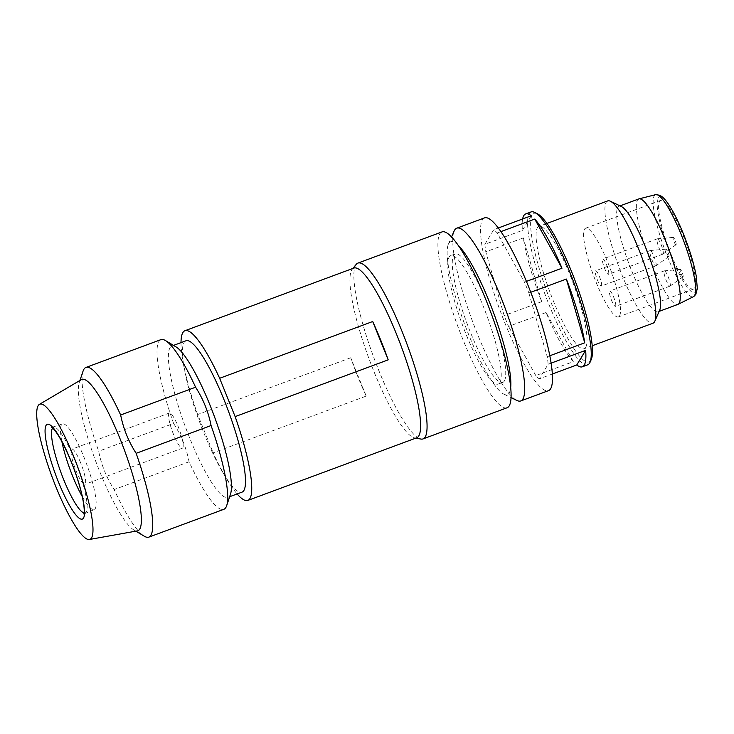 <?xml version="1.0" encoding="UTF-8"?>
<svg xmlns="http://www.w3.org/2000/svg" width="734" height="734" viewBox="0 0 734 734"><rect width="100%" height="100%" fill="white"/><g stroke="black" fill="none" stroke-linecap="round" stroke-linejoin="round"><path stroke-width="0.55" stroke-dasharray="3.67 2.75" d="M83.052 371.138A90.484 17.267 -110.3 0 0 98.677 451.236C101.365 464.934 106.531 477.706 114.155 489.56A90.484 17.267 -110.3 0 0 144.268 536.196M160.874 339.649A90.484 17.267 -110.3 0 0 173.6 423.445L98.677 451.236M619.56 315.914A47.279 9.019 -110.3 0 0 609.248 266.103A47.279 9.019 -110.3 0 0 585.604 228.228A47.279 9.019 -110.3 0 0 593.586 275.69A47.279 9.019 -110.3 0 0 618.478 316.886A47.279 9.019 -110.3 0 0 619.56 315.914M608.624 274.158A8.147 1.56 -110.3 0 0 606.844 265.57A8.147 1.56 -110.3 0 0 602.77 259.038A8.147 1.56 -110.3 0 0 604.146 267.222A8.147 1.56 -110.3 0 0 608.44 274.323A8.147 1.56 -110.3 0 0 608.624 274.158M615.633 306.197A8.147 1.56 -110.3 0 0 613.853 297.609A8.147 1.56 -110.3 0 0 609.78 291.077A8.147 1.56 -110.3 0 0 611.156 299.261A8.147 1.56 -110.3 0 0 615.45 306.362A8.147 1.56 -110.3 0 0 615.633 306.197M601.495 285.902A8.147 1.56 -110.3 0 0 599.724 277.314A8.147 1.56 -110.3 0 0 595.641 270.782A8.147 1.56 -110.3 0 0 597.017 278.966A8.147 1.56 -110.3 0 0 601.311 286.067A8.147 1.56 -110.3 0 0 601.495 285.902M694.593 288.095A47.279 9.019 -110.3 0 0 684.271 238.275A47.279 9.019 -110.3 0 0 660.628 200.4A47.279 9.019 -110.3 0 0 668.61 247.872A47.279 9.019 -110.3 0 0 693.511 289.058A47.279 9.019 -110.3 0 0 694.593 288.095M638.754 198.951A56.252 10.735 -110.3 0 0 648.25 255.423A56.252 10.735 -110.3 0 0 677.867 304.427M621.377 206.538A56.252 10.735 -110.3 0 0 619.046 206.254A56.252 10.735 -110.3 0 0 628.543 262.726A56.252 10.735 -110.3 0 0 658.159 311.73A56.252 10.735 -110.3 0 0 659.444 310.583A56.252 10.735 -110.3 0 0 659.747 310.005M607.679 200.914A65.216 12.441 -110.3 0 0 618.679 266.387A65.216 12.441 -110.3 0 0 653.021 323.199M585.695 347.393A65.216 12.441 -110.3 0 0 571.465 278.681A65.216 12.441 -110.3 0 0 538.848 226.43A65.216 12.441 -110.3 0 0 549.858 291.903A65.216 12.441 -110.3 0 0 584.2 348.723A65.216 12.441 -110.3 0 0 585.695 347.393M537.26 213.704A79.217 15.111 -110.3 0 0 546.729 291.141A79.217 15.111 -110.3 0 0 590.879 360.229A79.217 15.111 -110.3 0 0 591.301 359.412M531.058 211.933A81.52 15.552 -110.3 0 0 544.821 293.774A81.52 15.552 -110.3 0 0 587.75 364.798M530.755 292.26L528.856 292.958A81.52 15.552 -110.3 0 0 524.471 282.122L526.416 281.397M549.849 355.751L547.225 356.724A81.52 15.552 -110.3 0 1 548.133 364.248L539.261 378.872L552.39 374.001M551.151 363.128L548.133 364.248M573.3 361.651L546.059 312.519A81.52 15.552 69.7 0 0 573.3 361.651L535.792 375.56A81.52 15.552 -110.3 0 0 539.261 378.872M546.059 312.519L508.543 326.428A81.52 15.552 -110.3 0 1 504.166 315.583L485.798 251.826L523.314 237.917A81.52 15.552 69.7 0 0 541.683 301.674L504.166 315.583M522.626 218.971A81.52 15.552 69.7 0 0 522.397 230.384L484.89 244.303A81.52 15.552 -110.3 0 0 485.798 251.826M498.248 228.008L493.762 229.669A81.52 15.552 -110.3 0 1 497.23 232.99L524.471 282.122M500.863 231.641L497.23 232.99M484.477 217.906A92.117 17.579 -110.3 0 0 500.028 310.381A92.117 17.579 -110.3 0 0 548.537 390.644M528.856 292.958L547.225 356.724M484.89 244.303L493.762 229.669M535.792 375.56L508.543 326.428M454.126 231.036A92.117 17.579 -110.3 0 0 472.265 320.685A92.117 17.579 -110.3 0 0 516.965 400.48M458.007 245.128A81.52 15.552 -110.3 0 0 448.355 244.266A81.52 15.552 -110.3 0 0 464.411 323.593A81.52 15.552 -110.3 0 0 503.964 394.213A81.52 15.552 -110.3 0 0 509.203 392.947A81.52 15.552 -110.3 0 0 510.717 387.258M504.368 380.992A68.473 13.065 -110.3 0 0 489.422 308.84A68.473 13.065 -110.3 0 0 455.19 253.982A68.473 13.065 -110.3 0 0 466.741 322.731A68.473 13.065 -110.3 0 0 502.808 382.386A68.473 13.065 -110.3 0 0 504.368 380.992M499.863 382.653A68.473 13.065 -110.3 0 0 484.926 310.51A68.473 13.065 -110.3 0 0 450.685 255.652A68.473 13.065 -110.3 0 0 462.246 324.4A68.473 13.065 -110.3 0 0 498.303 384.056A68.473 13.065 -110.3 0 0 499.863 382.653M441.896 231.953A93.75 17.891 -110.3 0 0 457.722 326.07A93.75 17.891 -110.3 0 0 507.093 407.755M356.192 264.378A93.75 17.891 -110.3 0 0 373.689 357.238A93.75 17.891 -110.3 0 0 420.967 439.06M353.797 268.103A90.484 17.267 -110.3 0 0 352.182 269.314A90.484 17.267 -110.3 0 0 369.074 358.944A90.484 17.267 -110.3 0 0 414.71 437.923A90.484 17.267 -110.3 0 0 416.728 437.785M366.202 396.094L350.714 357.761A90.484 17.267 69.7 0 0 366.202 396.094L213.144 452.85A90.484 17.267 -110.3 0 0 226.311 478.32A90.484 17.267 -110.3 0 0 237.137 493.954M350.714 357.761L197.657 414.526L213.144 452.85M181.014 342.613A90.484 17.267 -110.3 0 0 182.995 361.532A90.484 17.267 -110.3 0 0 197.657 414.526M185.922 340.796A80.703 15.396 -110.3 0 0 184.197 368.266A80.703 15.396 -110.3 0 0 222.824 472.43A80.703 15.396 -110.3 0 0 242.046 492.129M175.94 346.843A80.703 15.396 -110.3 0 0 171.829 346.026A80.703 15.396 -110.3 0 0 185.454 427.041A80.703 15.396 -110.3 0 0 227.953 497.358A80.703 15.396 -110.3 0 0 229.797 495.707A80.703 15.396 -110.3 0 0 230.531 494.055M173.6 423.445C181.225 435.299 186.39 448.079 189.078 461.778A90.484 17.267 -110.3 0 0 223.797 509.332M189.078 461.778L114.155 489.56M81.318 379.643A80.703 15.396 -110.3 0 0 79.217 382.708A80.703 15.396 -110.3 0 0 95.42 460.429A80.703 15.396 -110.3 0 0 133.808 529.93A80.703 15.396 -110.3 0 0 137.405 530.884M522.397 230.384L531.278 215.759M541.683 301.674L523.314 237.917M676.087 244.688A3.936 0.752 -110.3 0 0 675.271 240.642A3.936 0.752 -110.3 0 0 673.298 237.385A3.936 0.752 -110.3 0 0 673.931 241.348A3.936 0.752 -110.3 0 0 676.032 244.752A3.936 0.752 -110.3 0 0 676.087 244.688M663.16 253.936A8.147 1.56 -110.3 0 0 661.453 245.541A8.147 1.56 -110.3 0 0 657.38 238.798A8.147 1.56 -110.3 0 0 657.306 238.816A8.147 1.56 -110.3 0 0 658.682 247A8.147 1.56 -110.3 0 0 662.967 254.102A8.147 1.56 -110.3 0 0 663.041 254.065A8.147 1.56 -110.3 0 0 663.16 253.936M668.958 256.432A3.936 0.752 -110.3 0 0 668.142 252.386A3.936 0.752 -110.3 0 0 666.178 249.129A3.936 0.752 -110.3 0 0 666.802 253.092A3.936 0.752 -110.3 0 0 668.903 256.496A3.936 0.752 -110.3 0 0 668.958 256.432M656.031 265.68A8.147 1.56 -110.3 0 0 654.324 257.285A8.147 1.56 -110.3 0 0 650.26 250.542A8.147 1.56 -110.3 0 0 650.177 250.56A8.147 1.56 -110.3 0 0 651.553 258.744A8.147 1.56 -110.3 0 0 655.847 265.846A8.147 1.56 -110.3 0 0 655.921 265.809A8.147 1.56 -110.3 0 0 656.031 265.68M683.097 276.727A3.936 0.752 -110.3 0 0 682.271 272.681A3.936 0.752 -110.3 0 0 680.308 269.433A3.936 0.752 -110.3 0 0 680.941 273.387A3.936 0.752 -110.3 0 0 683.042 276.791A3.936 0.752 -110.3 0 0 683.097 276.727M670.17 285.976A8.147 1.56 -110.3 0 0 668.463 277.58A8.147 1.56 -110.3 0 0 664.389 270.837A8.147 1.56 -110.3 0 0 664.316 270.855A8.147 1.56 -110.3 0 0 665.683 279.039A8.147 1.56 -110.3 0 0 669.977 286.141A8.147 1.56 -110.3 0 0 670.05 286.104A8.147 1.56 -110.3 0 0 670.17 285.976M82.263 496.551A45.655 8.707 -110.3 0 0 94.218 509.57A45.655 8.707 -110.3 0 0 84.043 457.374A45.655 8.707 -110.3 0 0 62.473 423.958A45.655 8.707 -110.3 0 0 61.895 441.629M80.685 462.906A18.754 3.578 -110.3 0 0 71.822 449.19A18.754 3.578 -110.3 0 0 74.987 468.008A18.754 3.578 -110.3 0 0 84.869 484.348A18.754 3.578 -110.3 0 0 85.291 483.963A18.754 3.578 -110.3 0 0 80.685 462.906M182.83 447.786A18.754 3.578 -110.3 0 0 178.738 428.032A18.754 3.578 -110.3 0 0 169.361 413.013A18.754 3.578 -110.3 0 0 172.527 431.84A18.754 3.578 -110.3 0 0 182.399 448.171A18.754 3.578 -110.3 0 0 182.83 447.786M696.034 291.664A51.169 9.762 -110.3 0 0 673.124 212.144A51.169 9.762 -110.3 0 0 662.059 230.384A51.169 9.762 -110.3 0 0 696.034 291.664M655.664 194.648A54.417 10.386 -110.3 0 0 664.646 249.34A54.417 10.386 -110.3 0 0 693.502 296.664M84.089 512.956A45.655 8.707 -110.3 0 0 85.217 512.91A45.655 8.707 -110.3 0 0 75.042 460.704A45.655 8.707 -110.3 0 0 53.472 427.298A45.655 8.707 -110.3 0 0 52.582 428.005M660.628 200.4L585.604 228.228M693.511 289.058L618.478 316.886M620.028 205.887L619.046 206.254M659.15 311.372L658.159 311.73M546.894 223.448L538.848 226.43M592.246 345.742L584.2 348.723M503.964 394.213L511.093 397.644M448.355 244.266L451.52 237.009M455.19 253.982L450.685 255.652M502.808 382.386L498.303 384.056M414.71 437.923L415.811 438.125M352.182 269.314L352.889 268.442M222.824 472.43L226.311 478.32M184.197 368.266L182.995 361.532M173.527 345.393L171.829 346.026M229.65 496.725L227.953 497.358M133.808 529.93L135.863 531.159M79.217 382.708L79.969 380.432M673.298 237.385L657.38 238.798M676.032 244.752L663.041 254.065M657.306 238.816L602.77 259.038M662.967 254.102L608.44 274.323M666.178 249.129L650.26 250.542M668.903 256.496L655.921 265.809M650.177 250.56L595.641 270.782M655.847 265.846L601.311 286.067M680.308 269.433L664.389 270.837M683.042 276.791L670.05 286.104M664.316 270.855L609.78 291.077M669.977 286.141L615.45 306.362M62.473 423.958L51.738 427.372M94.218 509.57L83.85 513.984M169.361 413.013L71.822 449.19M182.399 448.171L84.869 484.348"/><path stroke-width="1.1" d="M135.863 531.159L144.268 536.196A90.484 17.267 -110.3 0 0 148.874 537.114L223.797 509.332A90.484 17.267 -110.3 0 0 225.861 507.478A90.484 17.267 -110.3 0 0 226.696 505.634L230.531 494.055A80.703 15.396 -110.3 0 0 214.328 416.334A80.703 15.396 -110.3 0 0 175.94 346.843L165.48 340.567A90.484 17.267 -110.3 0 1 195.593 387.213L120.66 414.994A90.484 17.267 -110.3 0 0 85.951 367.44A90.484 17.267 -110.3 0 0 83.052 371.138L79.969 380.432M165.48 340.567A90.484 17.267 -110.3 0 0 160.874 339.649L85.951 367.44M659.15 311.372L677.867 304.427A56.252 10.735 -110.3 0 0 678.069 304.335A56.252 10.735 -110.3 0 0 679.152 303.27A56.252 10.735 -110.3 0 0 667.087 244.541A56.252 10.735 -110.3 0 0 638.965 198.886A56.252 10.735 -110.3 0 0 638.754 198.951L620.028 205.887M592.246 345.742L653.021 323.199A65.216 12.441 -110.3 0 0 654.517 321.868A65.216 12.441 -110.3 0 0 654.856 321.198L659.747 310.005A56.252 10.735 -110.3 0 0 648.663 255.267A56.252 10.735 -110.3 0 0 621.377 206.538L610.376 201.235A65.216 12.441 -110.3 0 0 607.679 200.914L546.894 223.448M654.856 321.198A65.216 12.441 -110.3 0 0 642.021 257.726A65.216 12.441 -110.3 0 0 610.376 201.235M551.151 363.128L585.649 350.338A81.52 15.552 69.7 0 1 584.227 365.128A81.52 15.552 69.7 0 1 582.365 366.798L587.75 364.798A81.52 15.552 -110.3 0 0 589.613 363.128A81.52 15.552 -110.3 0 0 590.044 362.293L591.301 359.412A79.217 15.111 -110.3 0 0 575.695 282.324A79.217 15.111 -110.3 0 0 537.26 213.704L534.435 212.337A81.52 15.552 -110.3 0 0 531.058 211.933L525.682 213.933A81.52 15.552 69.7 0 1 531.278 215.759L498.248 228.008M590.044 362.293A81.52 15.552 -110.3 0 0 573.988 282.957A81.52 15.552 -110.3 0 0 534.435 212.337M566.373 279.048L584.732 342.806A81.52 15.552 69.7 0 0 566.373 279.048L530.755 292.26M584.732 342.806L549.849 355.751M582.365 366.798A81.52 15.552 69.7 0 1 576.768 364.963L552.39 374.001M522.626 218.971A81.52 15.552 69.7 0 1 525.682 213.933M534.747 219.071L561.987 268.204A81.52 15.552 69.7 0 0 534.747 219.071L500.863 231.641M561.987 268.204L526.416 281.397M511.093 397.644L516.965 400.48A92.117 17.579 -110.3 0 0 520.782 400.938L548.537 390.644A92.117 17.579 -110.3 0 0 550.647 388.754A92.117 17.579 -110.3 0 0 530.544 291.701A92.117 17.579 -110.3 0 0 484.477 217.906L456.722 228.201A92.117 17.579 -110.3 0 0 454.126 231.036L451.52 237.009M520.782 400.938A92.117 17.579 -110.3 0 0 522.883 399.048A92.117 17.579 -110.3 0 0 502.781 301.995A92.117 17.579 -110.3 0 0 456.722 228.201M510.717 387.258A81.52 15.552 -110.3 0 0 493.578 312.776A81.52 15.552 -110.3 0 0 458.007 245.128M415.811 438.125L420.967 439.06A93.75 17.891 -110.3 0 0 423.059 438.914L507.093 407.755A93.75 17.891 -110.3 0 0 509.231 405.838A93.75 17.891 -110.3 0 0 488.771 307.06A93.75 17.891 -110.3 0 0 441.896 231.953L357.862 263.121A93.75 17.891 -110.3 0 0 356.192 264.378L352.889 268.442M423.059 438.914A93.75 17.891 -110.3 0 0 425.197 436.996A93.75 17.891 -110.3 0 0 404.746 338.227A93.75 17.891 -110.3 0 0 357.862 263.121M237.137 493.954A90.484 17.267 -110.3 0 0 247.863 500.414L416.728 437.785A90.484 17.267 -110.3 0 0 418.793 435.932A90.484 17.267 -110.3 0 0 399.048 340.594A90.484 17.267 -110.3 0 0 353.797 268.103L184.931 330.731A90.484 17.267 -110.3 0 0 181.014 342.613M372.707 321.529L388.194 359.853A90.484 17.267 69.7 0 0 372.707 321.529L219.649 378.285A90.484 17.267 -110.3 0 0 184.931 330.731M388.194 359.853L235.137 416.609L219.649 378.285M247.863 500.414A90.484 17.267 -110.3 0 0 249.927 498.56A90.484 17.267 -110.3 0 0 235.137 416.609M229.65 496.725L242.046 492.129A80.703 15.396 -110.3 0 0 243.89 490.477A80.703 15.396 -110.3 0 0 226.274 405.452A80.703 15.396 -110.3 0 0 185.922 340.796L173.527 345.393M195.593 387.213C203.226 399.076 208.383 411.847 211.071 425.536L136.148 453.318C128.514 441.455 123.358 428.684 120.66 414.994M226.696 505.634A90.484 17.267 -110.3 0 0 211.071 425.536M148.874 537.114A90.484 17.267 -110.3 0 0 136.148 453.318M89.447 539.481L137.405 530.884A80.703 15.396 -110.3 0 0 139.763 529.095A80.703 15.396 -110.3 0 0 112.761 421.83A80.703 15.396 -110.3 0 0 81.318 379.643L39.352 404.397A72.079 13.753 -110.3 0 0 51.949 476.559A72.079 13.753 -110.3 0 0 89.447 539.481A72.079 13.753 -110.3 0 0 91.548 537.884A72.079 13.753 -110.3 0 0 75.373 460.787A72.079 13.753 -110.3 0 0 39.352 404.397M585.649 350.338L576.768 364.963M61.895 441.629A45.655 8.707 -110.3 0 0 82.263 496.551M694.548 295.628A54.417 10.386 -110.3 0 0 682.868 238.816A54.417 10.386 -110.3 0 0 655.664 194.648L659.994 195.281L662.591 197.116C665.059 199.336 667.766 202.878 670.702 207.75C680.95 224.31 693.19 257.129 696.337 276.828L697.3 288.517L695.814 294.462L693.502 296.664A54.417 10.386 -110.3 0 0 694.548 295.628M71.152 461.374A50.545 9.643 -110.3 0 0 45.462 436.831A50.545 9.643 -110.3 0 0 77.905 517.121A50.545 9.643 -110.3 0 0 71.152 461.374M52.582 428.005A45.655 8.707 -110.3 0 0 61.179 473.136A45.655 8.707 -110.3 0 0 84.089 512.956M655.664 194.648L638.965 198.886M693.502 296.664L678.069 304.335M51.738 427.372L53.178 428.564C58.114 433.739 64.097 444.731 71.115 461.53C76.336 474.568 80.125 486.605 82.492 497.634C83.869 504.396 84.419 509.258 84.162 512.222L83.85 513.984"/></g></svg>
